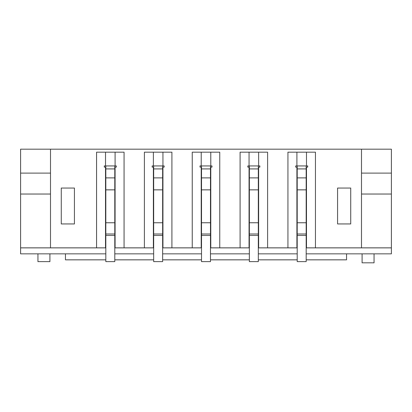 <?xml version="1.0" encoding="UTF-8"?>
<svg xmlns="http://www.w3.org/2000/svg" width="412" height="412" viewBox="0 0 412 412"><rect width="100%" height="100%" fill="white"/><g stroke="black" fill="none" stroke-linecap="round" stroke-linejoin="round"><path stroke-width="0.62" d="M105.822 235.443L114.794 235.443L114.794 261.62L105.822 261.62L105.822 165.928L104.329 165.928L104.329 167.128L105.822 167.128M114.794 167.128L116.292 167.128L116.292 165.928L105.822 165.928M105.524 167.128L105.524 247.864L105.822 247.864M105.524 152.172L105.524 165.928M115.092 167.128L115.092 247.864L153.671 247.864M115.092 152.172L115.092 165.928M50.501 247.864L50.501 149.185L20.6 149.185L20.6 247.864L96.552 247.864L96.552 152.172L124.064 152.172L124.064 247.864M96.552 247.864L105.524 247.864M114.794 247.864L115.092 247.864M153.671 235.443L162.642 235.443L162.642 261.62L153.671 261.62L153.671 165.928L152.172 165.928L152.172 167.128L153.671 167.128M162.642 167.128L164.136 167.128L164.136 165.928L153.671 165.928M153.372 167.128L153.372 247.864M153.372 152.172L153.372 165.928M162.941 167.128L162.941 247.864L201.514 247.864M162.941 152.172L162.941 165.928M144.401 247.864L144.401 152.172L171.912 152.172L171.912 247.864M162.642 247.864L162.941 247.864M201.514 235.443L210.486 235.443L210.486 261.62L201.514 261.62L201.514 165.928L200.021 165.928L200.021 167.128L201.514 167.128M210.486 167.128L211.979 167.128L211.979 165.928L201.514 165.928M201.216 167.128L201.216 247.864M201.216 152.172L201.216 165.928M210.784 167.128L210.784 247.864L249.358 247.864M210.784 152.172L210.784 165.928M192.244 247.864L192.244 152.172L219.756 152.172L219.756 247.864M210.486 247.864L210.784 247.864M249.358 235.443L258.329 235.443L258.329 261.62L249.358 261.62L249.358 165.928L247.864 165.928L247.864 167.128L249.358 167.128M258.329 167.128L259.828 167.128L259.828 165.928L249.358 165.928M249.059 167.128L249.059 247.864M249.059 152.172L249.059 165.928M258.628 167.128L258.628 247.864L297.207 247.864M258.628 152.172L258.628 165.928M240.088 247.864L240.088 152.172L267.599 152.172L267.599 247.864M258.329 247.864L258.628 247.864M61.27 188.057L74.428 188.057L74.428 223.943L61.27 223.943L61.27 188.057M350.73 223.943L337.572 223.943L337.572 188.057L350.73 188.057L350.73 223.943M306.178 247.864L315.448 247.864L315.448 152.172L287.937 152.172L287.937 247.864M315.448 247.864L391.4 247.864L391.4 149.185L361.499 149.185L361.499 247.864M50.501 149.185L361.499 149.185M306.178 167.128L307.671 167.128L307.671 165.928L295.708 165.928L295.708 167.128L297.207 167.128M361.499 194.037L391.4 194.037M361.499 173.107L391.4 173.107M306.178 253.844L346.543 253.844L346.543 259.828L306.178 259.828M20.6 247.864L20.6 253.844L105.822 253.844M114.794 253.844L153.671 253.844M162.642 253.844L201.514 253.844M210.486 253.844L249.358 253.844M258.329 253.844L297.207 253.844M65.457 253.844L65.457 259.828L105.822 259.828M114.794 259.828L153.671 259.828M162.642 259.828L201.514 259.828M210.486 259.828L249.358 259.828M258.329 259.828L297.207 259.828M391.4 247.864L391.4 253.844L346.543 253.844M50.501 173.107L20.6 173.107M50.501 194.037L20.6 194.037M296.908 167.128L296.908 247.864M296.908 152.172L296.908 165.928M306.477 167.128L306.477 247.864M306.477 152.172L306.477 165.928M297.207 235.443L306.178 235.443L306.178 261.62L297.207 261.62L297.207 177.891L306.178 177.891L306.178 165.928M297.207 177.891L297.207 165.928M306.178 235.443L306.178 177.891M297.207 222.748L306.178 222.748M297.207 189.855L306.178 189.855M249.358 177.891L258.329 177.891L258.329 165.928M258.329 235.443L258.329 177.891M249.358 222.748L258.329 222.748M249.358 189.855L258.329 189.855M201.514 177.891L210.486 177.891L210.486 165.928M210.486 235.443L210.486 177.891M201.514 222.748L210.486 222.748M201.514 189.855L210.486 189.855M153.671 177.891L162.642 177.891L162.642 165.928M162.642 235.443L162.642 177.891M153.671 222.748L162.642 222.748M153.671 189.855L162.642 189.855M105.822 177.891L114.794 177.891L114.794 165.928M114.794 235.443L114.794 177.891M105.822 222.748L114.794 222.748M105.822 189.855L114.794 189.855M362.097 253.844L362.097 262.815L374.055 262.815L374.055 253.844M37.945 253.844L37.945 261.62L49.904 261.62L49.904 253.844M297.207 168.92L306.178 168.92M297.207 233.995L306.178 233.995M249.358 168.92L258.329 168.92M249.358 233.995L258.329 233.995M201.514 168.92L210.486 168.92M201.514 233.995L210.486 233.995M153.671 168.92L162.642 168.92M153.671 233.995L162.642 233.995M105.822 168.92L114.794 168.92M105.822 233.995L114.794 233.995"/></g></svg>
